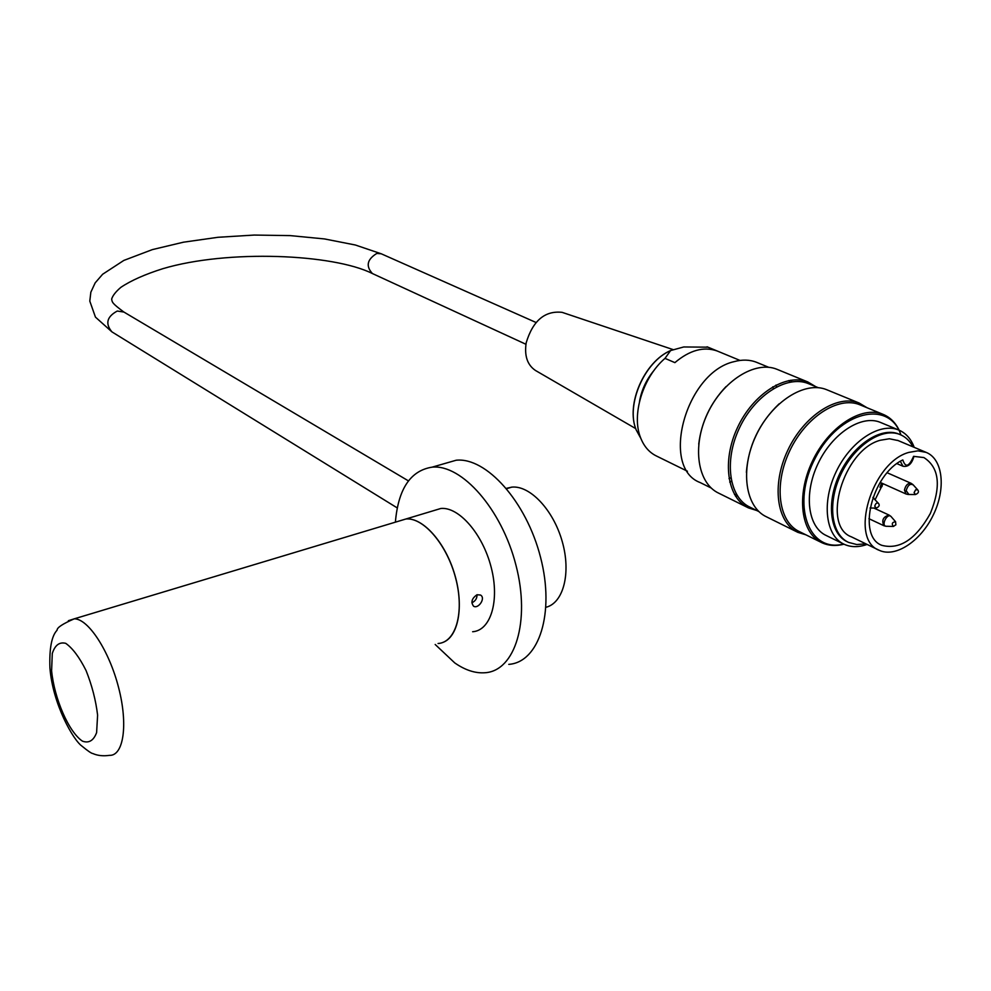 <?xml version="1.0" encoding="UTF-8"?>
<svg xmlns="http://www.w3.org/2000/svg" width="991" height="991" viewBox="0 0 991 991"><rect width="100%" height="100%" fill="white"/><g stroke="black" fill="none" stroke-linecap="round" stroke-linejoin="round"><path stroke-width="1.49" d="M477.03 594.736L480.486 595.034C486.11 598.081 478.207 609.391 473.537 606.17C470.663 602.156 471.827 598.341 477.03 594.736C477.105 598.403 475.37 601.103 471.865 602.825M398.754 521.155L406.037 518.962C422.922 517.413 445.38 542.461 454.733 574.557C464.284 606.603 458.276 637.585 442.345 642.614M433.426 510.712L440.871 508.47C458.858 506.661 482.679 533.864 491.164 567.273C499.885 600.657 490.78 630.573 472.633 631.738M395.384 522.17C398.258 488.897 410.509 470.564 432.113 467.157C461.719 464.085 501.694 509.052 515.964 565.229C530.631 621.369 515.01 670.919 485.082 672.74C475.346 673.471 465.237 670.201 454.77 662.929L435.185 644.484M444.079 463.714L456.17 460.233C486.147 457.012 526.357 501.483 540.529 557.252C555.084 612.971 539.054 662.347 508.767 664.366M506.413 488.365L511.752 487.138C529.826 485.156 553.263 509.758 562.17 541.309C571.299 572.835 563.47 603.036 545.979 607.272M438.059 643.506C455.885 642.502 464.618 612.438 455.798 578.694C447.226 544.926 423.628 517.302 405.976 518.974L398.679 521.167M867.113 544.431L867.051 544.455C858.578 547.416 850.947 547.354 844.134 544.27C825.577 535.945 821.44 502.474 836.02 472.013C850.352 441.441 879.661 422.067 898.589 429.97C905.811 432.968 911.014 438.765 914.197 447.35M843.403 543.923L826.358 535.574C807.801 527.237 803.528 494.014 817.934 463.838C832.093 433.55 861.266 414.411 880.194 422.315L880.85 422.6M912.897 446.792C909.837 440.896 905.539 436.808 900.014 434.541C882.176 427.047 854.502 445.355 840.963 474.218C827.188 502.97 831.077 534.57 848.606 542.411L856.781 544.542L865.849 543.824M878.67 550.017L851.517 536.899C821.105 526.097 843.279 449.914 880.256 440.264L889.361 438.765L898.106 440.561M791.871 381.82L790.768 380.21M777.7 369.593L776.944 369.284C755.167 360.303 722.588 380.804 707.351 413.891C691.829 446.854 697.627 483.546 718.859 493.245L748.515 507.925C727.233 498.225 721.671 461.063 737.515 427.542C753.073 393.898 785.974 372.95 807.789 381.944L815.766 386.663M735.446 496.095L737.415 495.884M756.517 510.427L748.515 507.925M827.336 389.971L826.581 389.661C804.754 380.655 771.655 401.888 755.898 435.867C739.868 469.722 745.282 507.169 766.576 516.868L797.037 531.944M805.918 534.83L797.891 532.365C776.572 522.678 771.407 484.735 787.783 450.298C803.874 415.737 837.308 394.009 859.147 403.027L867.125 407.784M900.906 434.913C889.076 399.051 839.179 411.178 815.382 457.842C790.744 504.01 808.297 553.312 843.651 544.034M757.174 362.557L756.43 362.26C749.654 359.622 742.209 359.423 734.083 361.653C685.834 372.343 659.919 467.665 700.203 482.58L711.216 488.03M789.976 382.13L788.861 380.532M726.007 386.601C710.522 402.941 701.43 422.116 698.729 444.117M734.48 494.484L736.437 494.286M729.723 482.097L731.507 481.316M776.523 386.886L775.99 385.053M843.998 544.208C835.834 546.264 828.439 545.756 821.812 542.684C800.864 533.195 795.996 495.599 812.323 461.385C828.365 427.059 861.402 405.381 882.845 414.25C889.955 417.137 895.393 422.451 899.159 430.205M860.411 405.022L859.668 404.712C838.225 395.855 805.41 417.186 789.616 451.103C773.525 484.909 778.592 522.17 799.514 531.672L820.982 542.275M779.075 403.882C759.341 422.798 748.453 445.616 746.384 472.348M809.003 383.876L808.26 383.567C786.854 374.722 754.56 395.298 739.286 428.323C723.727 461.236 729.178 497.717 750.076 507.231L758.933 511.604M899.419 434.281L898.787 434.021C880.949 426.539 853.288 444.823 839.761 473.661C825.998 502.4 829.888 534 847.416 541.842L847.912 542.077M563.099 312.685L562.07 312.338C544.852 310.517 532.898 320.65 526.196 342.75C524.227 355.757 527.336 365.01 535.536 370.51L635.727 428.608M639.517 401.454C641.611 389.748 646.528 379.305 654.258 370.114M707.97 347.172L683.753 346.961L670.622 350.554L664.998 358.37C642.763 377.36 631.317 415.043 640.595 437.737C643.989 446.458 649.316 452.565 656.575 456.071L687.432 471.233M664.998 358.37L674.883 362.632C689.625 350.195 703.684 346.305 717.05 350.938L707.066 346.8M772.782 386.8L773.364 388.645M730.838 477.86L729.017 478.616M908.797 452.404C871.634 462.363 848.853 539.575 879.277 550.315C895.53 557.995 920.912 541.074 933.386 514.787C946.132 488.613 942.998 459.031 926.139 452.379L917.939 450.843L908.797 452.404M902.813 459.923C871.597 474.578 856.843 536.453 881.879 545.347C899.729 549.918 915.882 539.29 930.338 513.462C941.425 486.085 939.27 467.455 923.885 457.557L913.566 456.356C909.02 466.773 905.44 467.963 902.813 459.923M875.164 499.588L883.055 483.707M881.631 483.063L880.008 487.262L881.953 486.606M881.73 483.113L880.788 485.602L882.114 486.197M405.976 518.974L74.251 618.83C62.644 623.859 56.921 627.662 57.069 630.226C51.619 635.937 49.24 648.523 49.922 667.971C52.796 704.49 73.458 740.252 81.894 746.062C87.803 750.943 91.445 753.433 92.832 753.544C97.626 755.65 103.163 756.257 109.431 755.353C123.565 756.121 128.273 724.743 118.61 687.618C109.134 650.492 88.137 618.607 74.251 618.83L68.354 620.713M51.606 670.758L52.288 653.503C54.963 645.153 59.435 641.759 65.716 643.332C72.616 648.176 79.416 657.268 86.093 670.61C92.002 685.499 95.842 700.352 97.601 715.155L96.61 732.634C93.588 740.624 88.868 743.473 82.464 741.157C68.837 732.163 54.27 698.618 51.606 670.758M536.032 322.484L381.238 253.783L376.828 253.423C367.079 259.419 365.617 266.133 372.43 273.553L525.936 344.273M381.238 253.783L355.335 245L324.453 238.93L290.239 235.61L254.142 235.065L217.933 237.295L183.434 242.2L152.354 249.608L123.813 260.435L102.63 274.259L95.173 282.869L90.85 292.184L89.797 301.103L95.446 317.12L111.946 331.886C105.058 323.685 106.83 316.736 117.26 311.038L123.937 312.066M670.622 350.554C644.299 361.826 625.655 405.096 636.197 429.933L640.88 438.456M914.098 492.626L915.622 489.827L917.691 489.839C919.202 491.697 918.459 493.27 915.461 494.546L914.098 492.626M874.756 506.178C875.623 503.341 876.849 502.412 878.447 503.366C879.934 505.224 879.178 506.797 876.155 508.11L874.756 506.178M893.647 526.357L893.3 526.444C891.442 523.706 892.21 522.146 895.591 521.749L895.864 524.846L893.3 526.444M917.48 489.616L913.355 485.033C910.246 483.236 907.843 485.095 906.146 490.632L908.896 494.484L915.077 494.546M878.237 503.131L872.91 497.544M895.393 521.526L891.355 516.881C887.515 511.567 880.045 526.878 886.772 526.271L892.916 526.432M908.214 494.497L906.034 493.989L904.449 490.062C905.625 485.268 907.843 483.013 911.088 483.298L887.205 472.769M886.09 526.271L883.922 525.726C881.42 520.3 883.154 516.757 889.1 515.097L873.901 508.073M913.95 456.318C911.918 463.85 908.264 467.157 902.999 466.253L900.336 461.335M406.037 518.962L440.871 508.47M432.113 467.157L456.17 460.233M506.661 488.674L511.752 487.138M372.43 273.553C333.174 253.894 227.707 249.373 162.883 268.672C145.033 274.321 131.035 280.54 120.914 287.303C115.873 291.577 112.788 295.479 111.661 298.997C112.094 302.441 112.491 303.543 123.689 311.917L408.428 480.883M397.242 507.912L111.946 331.886M880.194 422.315L898.589 429.97M776.944 369.284L807.789 381.944M826.581 389.661L859.147 403.027M756.43 362.26L768.682 367.289M859.668 404.712L882.845 414.25M808.26 383.567L818.269 387.692M898.787 434.021L900.014 434.541M562.07 312.338L673.05 349.575M670.746 350.48C644.15 361.727 625.519 404.786 636.197 429.933L640.595 437.737M707.277 346.887L739.992 360.427M875.759 508.098L870.048 507.999M913.008 484.636L911.088 483.298M873.864 498.064L872.997 497.309M891.008 516.472L889.1 515.097M906.034 493.989L880.169 482.406M883.922 525.726L868.934 518.689M897.549 440.326L926.139 452.379M902.999 466.253L896.954 463.639"/></g></svg>
